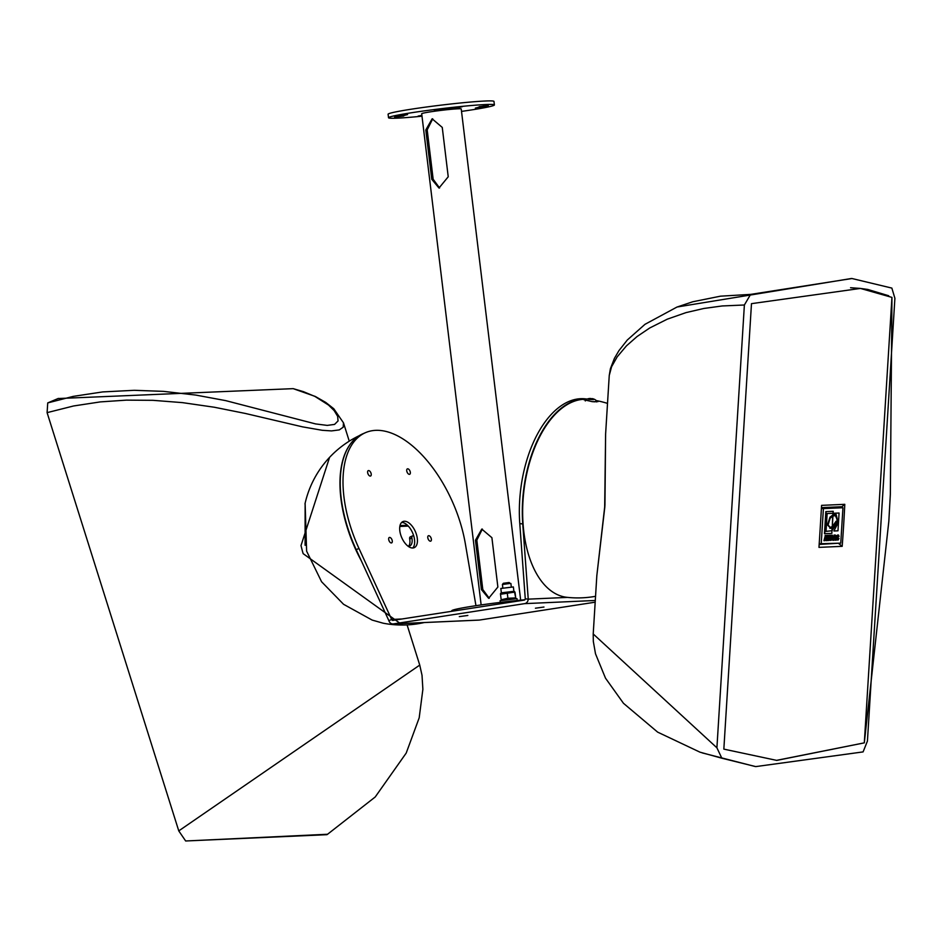 <?xml version="1.0" encoding="UTF-8"?>
<svg xmlns="http://www.w3.org/2000/svg" width="942" height="942" viewBox="0 0 942 942"><rect width="100%" height="100%" fill="white"/><g stroke="black" fill="none" stroke-linecap="round" stroke-linejoin="round"><path stroke-width="1.41" d="M451.83 611.287L451.771 610.781A49.773 2.485 -6.9 0 1 524.906 599.736M461.521 111.403A53.317 2.661 173.1 0 0 494.397 104.939A53.317 2.661 173.1 0 0 485.53 104.538A53.317 2.661 173.1 0 0 425.984 110.65A53.317 2.661 173.1 0 0 388.528 117.75A53.317 2.661 173.1 0 0 421.992 116.184M403.706 116.019L394.686 117.138A47.206 2.355 -6.9 0 1 394.592 117.02A47.206 2.355 -6.9 0 1 399.467 115.36L407.556 114.583A38.104 1.896 173.1 0 0 403.623 115.925A38.104 1.896 173.1 0 0 403.706 116.019M462.275 106.705L458.259 107.6A38.104 1.896 173.1 0 0 439.054 109.719L434.25 110.073L438.489 109.331A47.206 2.355 -6.9 0 1 462.275 106.705M483.446 107.329L475.357 108.106A38.104 1.896 173.1 0 0 479.29 106.764A38.104 1.896 173.1 0 0 479.219 106.67L488.227 105.551A47.206 2.355 -6.9 0 1 488.321 105.669A47.206 2.355 -6.9 0 1 483.446 107.329L483.281 105.928M421.957 115.854A47.206 2.355 -6.9 0 1 420.65 115.984L418.142 116.078L421.898 115.407M481.138 604.929L421.698 113.735A19.912 0.989 -6.9 0 1 441.339 110.355A19.912 0.989 -6.9 0 1 461.227 108.954L520.667 600.148M388.528 117.75L388.092 114.229A53.317 2.661 -6.9 0 1 425.56 107.129A53.317 2.661 -6.9 0 1 485.106 101.018A53.317 2.661 -6.9 0 1 493.973 101.418L494.397 104.939M448.227 176.766L438.984 188.035L431.766 179.298L425.796 129.961L432.131 118.81L442.257 127.417L448.227 176.766M432.708 118.81L427.185 129.89L433.155 179.239L439.596 187.988M475.451 540.225L481.774 529.086L491.901 537.694L497.871 587.031L488.639 598.311L481.421 589.574L475.451 540.225L476.829 540.166L482.799 589.515L489.239 598.252M482.351 529.074L476.829 540.166M510.175 583.428L509.163 582.509L503.346 583.286L502.416 584.476L510.175 583.428M502.84 587.996L502.416 584.476M467.844 615.456L459.307 616.621L467.844 615.456M543.97 607.037L535.433 608.202L543.97 607.037M400.739 534.974A14.224 7.454 -113.5 0 1 402.893 521.585A14.224 7.454 -113.5 0 1 415.398 531.653A14.224 7.454 -113.5 0 1 414.221 547.667A14.224 7.454 -113.5 0 1 400.739 534.974M412.714 548.008A14.224 7.454 66.5 0 0 412.62 532.866A14.224 7.454 66.5 0 0 401.622 522.457M428.41 539.554A2.944 1.543 66.5 0 0 427.962 538.53M431.189 538.365A2.944 1.543 -113.5 0 1 430.741 541.132A2.944 1.543 -113.5 0 1 428.163 539.048A2.944 1.543 -113.5 0 1 428.41 535.739A2.944 1.543 -113.5 0 1 431.189 538.365M389.317 541.297A2.944 1.543 66.5 0 0 388.869 540.272A3.697 1.943 -113.5 0 1 389.07 540.673M392.096 540.107A2.944 1.543 -113.5 0 1 391.648 542.875A2.944 1.543 -113.5 0 1 389.07 540.79A2.944 1.543 -113.5 0 1 389.305 537.482A2.944 1.543 -113.5 0 1 392.096 540.107M407.368 472.696A2.944 1.543 66.5 0 0 406.92 471.671M410.147 471.506A2.944 1.543 -113.5 0 1 409.699 474.273A2.944 1.543 -113.5 0 1 407.121 472.189A2.944 1.543 -113.5 0 1 407.356 468.88A2.944 1.543 -113.5 0 1 410.147 471.506M368.263 474.438A2.944 1.543 66.5 0 0 367.816 473.414M371.042 473.249A2.944 1.543 -113.5 0 1 370.606 476.016A2.944 1.543 -113.5 0 1 368.016 473.932A2.944 1.543 -113.5 0 1 368.263 470.623A2.944 1.543 -113.5 0 1 371.042 473.249M525.271 598.818A1.425 1.189 87.4 0 1 524.258 600.101L392.92 620.378A1.425 1.189 87.4 0 1 391.648 619.447L388.869 620.66A4.981 4.157 -92.6 0 0 392.979 623.945A4.981 4.157 -92.6 0 0 393.356 623.91L524.682 603.634A4.981 4.157 -92.6 0 0 528.238 599.147L525.271 598.818L519.784 523.622A99.534 54.353 -83.8 0 1 585.123 398.843L587.196 399.067M587.16 399.078A99.534 54.353 96.2 0 0 522.751 523.94L519.784 523.622M567.52 597.393L528.238 599.147L522.751 523.94M401.893 619L391.648 619.447L358.973 548.456A99.534 52.199 66.5 0 1 365.531 432.637A99.534 52.199 66.5 0 1 465.336 543.699L475.957 605.694M388.869 620.66L356.194 549.657A99.534 52.199 -113.5 0 1 362.764 433.838L365.531 432.637M595.179 602.185L479.372 620.072A4.981 4.157 87.4 0 1 478.995 620.107A4.981 4.157 87.4 0 1 478.618 620.095M517.24 600.49L517.017 598.665L500.084 600.713L500.284 602.409M513.896 591.305L513.366 586.948L500.826 588.467L501.356 592.836L500.579 593.413M501.627 599.654L507.903 598.252L515.721 597.911L514.544 592.118L500.979 594.214M515.062 592.471L515.721 597.911M513.896 591.317L501.38 592.812M501.12 599.3L500.461 593.86M507.903 598.252L507.243 592.812M595.544 596.31A99.534 99.534 0 0 1 567.037 597.334A99.534 54.353 -83.8 0 1 523.54 494.138A99.534 54.353 -83.8 0 1 586.678 399.29M888.824 521.338L890.343 494.397L891.944 297.389L864.309 742.861L888.824 521.338M776.502 760.371L864.309 742.861L776.773 760.394L723.845 749.126L751.481 303.654L860.458 288.429L850.555 287.722M888.695 295.741L867.735 289.441L860.435 288.429L891.944 297.389M821.589 505.359L844.786 504.323A1463.55 1429.038 -68 0 1 842.183 546.336L818.975 547.373A1463.55 298.908 -87.3 0 0 821.589 505.359M596.828 575.668L593.213 633.966L716.909 747.807L744.38 304.996L722.196 305.962L703.827 308.47L686 312.614L667.277 319.173L649.744 327.969L637.075 336.529L626.465 345.844L617.187 356.853L611.593 366.732L609.25 375.434L605.612 433.991L604.952 504.782A102.772 25.469 92.5 0 1 604.811 507.102L596.828 575.656L604.682 507.02L605.612 433.991M716.909 747.807L721.843 758.204L755.743 766.6L863.084 751.904L867.429 741.095L894.9 298.273L891.85 288.087L852.004 278.526L750.609 294.387L744.38 304.996M589.598 398.713L589.598 398.548A9.22 8.513 90.2 0 0 588.185 398.89L588.715 398.996A9.22 7.324 -72.8 0 1 589.986 398.619L590.634 398.772M590.622 398.643A9.137 1.872 -95.8 0 0 590.434 398.913A9.137 2.92 105.5 0 1 590.834 398.654L591.446 398.749A9.22 3.462 86.5 0 1 592.035 399.267L592.977 399.278A9.22 5.487 -83.2 0 0 592.141 398.76L592.283 398.69A9.137 8.69 -137.6 0 1 593.307 398.972A9.137 8.56 111.6 0 0 592.353 398.678L592.553 398.678A9.22 8.407 -64.9 0 1 593.107 398.819A9.22 8.407 -64.9 0 1 593.919 399.114M593.389 399.655L588.597 399.349M593.107 398.819A9.243 9.243 0 0 1 595.697 400.044L596.522 401.928M592.071 399.243L592.294 398.643A9.22 7.442 90.6 0 0 592.165 398.607L591.482 398.772M589.81 398.49A9.137 8.337 -122.1 0 0 588.821 398.607A9.137 8.914 122.2 0 1 589.869 398.478L589.869 398.501M591.341 398.702L590.705 398.49A9.22 3.58 -82.7 0 0 590.351 398.596M586.395 399.42L583.887 399.714L592.365 401.681L598.017 401.622L596.38 400.856M721.843 758.204L699.965 752.163L657.646 732.134L623.451 703.274L605.494 678.158L595.509 653.819L593.319 641.384L593.213 633.966M609.227 375.658L610.392 368.722L614.408 358.372L618.965 350.601L627.301 340.015L644.987 324.319L676.921 307.08L692.723 301.77L720.477 296.177L750.609 294.387M831.998 527.496L834.565 524.8L832.233 527.52L832.033 530.699L838.062 520.985L835.295 515.615M830.02 527.626L832.292 526.507L836.202 521.173L834.918 525.53L834.565 524.8M834.765 525.212L835.86 521.491M835.483 515.639L832.952 515.957L832.292 526.507L832.704 516.063M832.716 515.933L835.248 515.615M826.04 531.37L832.033 530.699L826.04 531.406L827.147 513.531L839.075 513.013L833.117 513.284L833.022 514.803L836.107 514.485L838.203 522.692L833.906 530.994L837.98 530.817L839.075 513.013M825.84 511.612L833.234 511.318L825.84 511.612L824.462 533.69L831.868 533.396L831.986 527.708M830.679 528.203L827.465 524.977L829.996 517.17L833.022 514.803L830.232 517.193L827.7 525L830.926 528.226L832.292 526.507L830.138 527.65M832.963 513.272L833.234 511.318M835.283 514.32L837.968 522.669L833.906 530.994M830.432 527.567L828.077 524.988L830.138 518.218L832.952 515.957L832.881 513.272M829.878 528.309L830.926 528.226M834.329 538.247L834.942 538.247L834.318 538.282L834.742 536.398L834.942 538.247M834.706 538.223L834.588 537.105M833.858 540.272L835.059 539.366L835.142 540.213L836.072 540.178L835.318 535.032L834.353 535.08L832.963 540.308L833.858 540.272M834.353 535.08L832.963 540.308M834.117 535.056L835.318 535.032M834.824 539.377L835.142 540.213M838.698 535.197L836.767 535.574L836.837 539.978L838.227 539.966L838.992 538.353L837.226 538.694L837.344 536.493L839.087 536.387L837.956 534.832M838.227 539.966L836.602 539.954L837.991 539.943L836.155 539.118L836.531 535.551L838.462 535.162M837.344 536.493L838.286 536.74M837.827 536.092L837.108 536.469M836.991 538.671L838.239 537.964M825.31 538.647L825.922 538.659L825.298 538.683L825.722 536.81L825.922 538.659M825.687 538.624L825.569 537.505M824.839 540.673L826.04 539.766L826.122 540.614L827.041 540.578L826.299 535.433L825.333 535.48L823.944 540.72L824.839 540.673M825.333 535.48L823.944 540.72M825.098 535.456L826.299 535.433M825.804 539.778L826.122 540.614M827.983 539.142L828.701 539.118L829.066 535.28L830.185 535.268L829.313 535.303L828.936 539.142L828.218 539.165L828.324 535.35L827.453 535.386L827.288 539.354L828.112 540.567L829.867 539.224L830.185 535.268M829.196 540.402L827.441 539.943M827.206 539.919L827.453 535.386M827.217 535.362L828.324 535.35M831.527 536.375L832.222 536.646L832.175 538.671L831.35 539.213L831.527 536.375M831.562 539.201L831.715 536.375M830.397 540.425L830.479 535.221L832.41 535.327L830.714 535.244L830.397 540.425L832.669 539.778L833.175 536.693L832.033 535.186L832.646 535.35M826.075 511.636L824.709 533.714M821.2 544.005L823.402 508.609L842.949 507.738L840.747 543.134L819.21 543.781M821.4 508.397L823.402 508.609M821.412 508.339L842.949 507.738M840.971 507.526L844.786 504.323M819.163 544.441L838.757 543.216M838.733 543.558L842.183 546.336M841.018 506.761L821.448 507.632M408.545 546.219A10.668 5.593 66.5 0 0 409.688 539.012L411.901 538.047A2.85 1.495 -113.5 0 1 412.478 535.927A2.85 1.495 -113.5 0 1 412.773 535.868L413.703 535.821M410.547 536.834A2.85 1.495 66.5 0 0 410.253 536.893A2.85 1.495 66.5 0 0 409.688 539.012M408.286 526.083L399.832 526.46M361.387 560.926A99.534 52.199 -113.5 0 1 350.883 443.388M327.251 834.494L375.21 796.991L406.214 753.058L419.19 717.828L422.876 689.297L422.016 675.273L419.743 665.087L178.768 830.891L185.656 840.982L327.616 834.259M58.369 398.419L47.736 402.905L47.1 412.643L73.57 405.978L100.299 401.904L126.405 400.138L152.898 400.326L182.501 402.634L214.317 407.238L245.344 413.456L302.523 426.856L322.294 430.306L331.537 430.906L339.297 429.905L343.194 427.209L343.489 422.84L349.258 441.162M178.768 830.891L47.1 412.643M329.57 457.365L301.004 545.583L302.512 551.482A102.772 99.687 29.8 0 0 303.183 553.672L402.422 625.029M407.462 525.247L400.009 525.589M408.027 546.183A10.668 5.593 66.5 0 0 409.758 545.971A10.668 5.593 66.5 0 0 411.901 538.047M305.09 545.3L305.126 503.216M305.114 503.216L306.621 551.152L321.575 581.744L343.559 604.293L372.137 620.072L383.17 623.204A99.534 99.534 0 0 0 424.206 622.544M185.656 840.982L326.886 834.683M57.98 398.548L293.174 388.646L303.383 391.637L315.028 396.488L328.534 405.072L334.163 410.594L337.66 416.34L338.048 420.944L334.575 424.406L327.251 425.395L315.605 423.924L225.68 400.621L195.771 395.075L163.555 391.366L134.117 390.306L102.69 391.919L73.335 396.358L47.736 402.905M433.155 179.239L431.766 179.298M427.185 129.89L425.796 129.961M482.799 589.515L481.421 589.574M356.194 549.657L358.973 548.456M595.285 600.478L524.682 603.634M479.372 620.072L393.356 623.91M593.896 401.822L596.533 401.657M403.623 115.925L403.482 114.747M511.306 586.972L510.882 583.463M478.995 620.107L392.979 623.945M513.873 591.293L514.709 591.658M592.918 399.267L592.059 398.702M590.045 398.466A9.243 9.243 0 0 0 586.313 399.455L585.288 400.951M607.519 403.4A99.534 99.534 0 0 0 596.227 400.574M702.226 752.905L754.931 766.447M677.098 307.01L851.415 278.502M419.649 664.793L407.097 624.899M412.478 535.927L410.253 536.893M359.302 435.651A99.534 99.534 0 0 0 304.961 503.958M343.489 422.84L333.774 408.734L325.708 402.399L315.299 396.464L293.174 388.646"/></g></svg>
